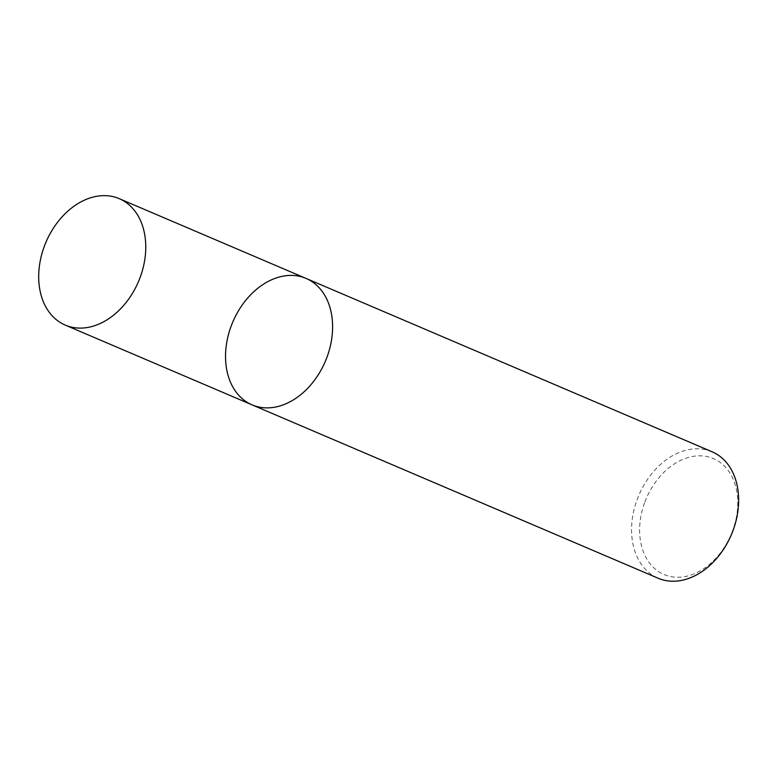 <?xml version="1.0" encoding="UTF-8"?>
<svg xmlns="http://www.w3.org/2000/svg" width="777" height="777" viewBox="0 0 777 777"><rect width="100%" height="100%" fill="white"/><g stroke="black" fill="none" stroke-linecap="round" stroke-linejoin="round"><path stroke-width="0.58" stroke-dasharray="3.88 2.91" d="M712.091 451.787A68.745 50.272 -66.9 0 0 636.926 500.174A68.745 50.272 -66.9 0 0 658.109 578.224M644.531 502.942A63.015 46.086 -66.9 0 0 692.22 574.582A63.015 46.086 -66.9 0 0 729.321 472.095A63.015 46.086 -66.9 0 0 644.531 502.942M306.07 278.419A68.745 50.272 -66.9 0 0 230.895 326.806A68.745 50.272 -66.9 0 0 252.078 404.866"/><path stroke-width="1.17" d="M230.895 326.806A68.745 50.272 -66.9 0 0 252.078 404.866A68.745 50.272 -66.9 0 0 325.31 361.383A68.745 50.272 -66.9 0 0 306.07 278.419A68.745 50.272 -66.9 0 0 230.895 326.806M306.07 278.419A68.745 50.272 -66.9 0 1 325.31 361.383A68.745 50.272 -66.9 0 1 252.078 404.866L658.109 578.224A68.745 50.272 -66.9 0 0 731.342 534.751A68.745 50.272 -66.9 0 0 712.091 451.787L119.221 198.65A68.745 50.272 -66.9 0 0 44.056 247.037A68.745 50.272 -66.9 0 0 65.229 325.087A68.745 50.272 -66.9 0 0 138.471 281.614A68.745 50.272 -66.9 0 0 119.221 198.65M252.078 404.866L65.229 325.087"/></g></svg>
